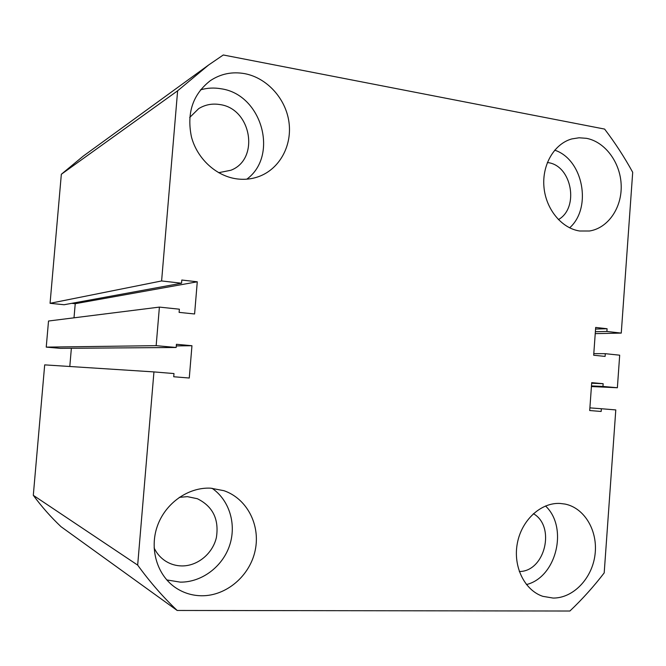 <?xml version="1.0" encoding="UTF-8"?>
<svg xmlns="http://www.w3.org/2000/svg" width="666" height="666" viewBox="0 0 666 666"><rect width="100%" height="100%" fill="white"/><g stroke="black" fill="none" stroke-linecap="round" stroke-linejoin="round"><path stroke-width="1" d="M553.088 598.06C573.276 598.276 592.157 578.413 595.013 554.728C598.101 531.06 584.681 508.016 565.076 504.07L559.948 503.438C540.817 502.439 521.57 520.163 517.324 543.356C512.895 566.516 524.5 590.292 542.84 596.336L553.088 598.06M526.44 584.557C556.585 577.247 568.473 527.305 545.512 505.985M579.703 231.01L589.41 231.01C608.025 228.197 621.986 207.825 621.187 185.306C620.554 162.795 605.269 141.833 586.43 138.32L579.07 137.779L571.819 138.928C554.328 143.69 541.949 164.735 543.947 186.93C545.804 209.141 561.646 228.388 579.703 231.01M569.638 227.83C592.307 207.825 583.166 159.432 554.695 150.166M236.047 178.771C244.322 179.978 252.223 179.121 259.757 176.199C280.086 168.248 292.332 145.08 288.911 121.761C285.589 98.443 266.941 77.847 244.705 73.651C232.218 71.437 220.771 73.768 210.364 80.636C192.824 94.314 186.522 113.087 191.458 136.963C197.161 158.558 215.742 175.724 236.047 178.771M246.811 179.171C278.937 155.752 262.013 94.547 221.237 88.803C214.144 87.529 207.209 87.887 200.433 89.885M201.698 595.77C226.582 595.995 250.058 575.632 255.22 550.249C260.581 524.9 246.936 498.568 223.901 490.684L210.564 488.161C188.237 487.096 165.351 503.13 157.318 526.207C149.184 549.234 157.326 575.749 176.082 588.028C183.849 593.081 192.391 595.662 201.698 595.77M166.758 579.928L180.295 582.134C201.815 582.384 222.586 566.649 229.612 545.421C236.713 524.2 229.362 500.066 211.996 488.245M179.287 497.352L187.387 496.645L197.352 498.717C212.854 506.401 219.206 519.322 216.392 537.504C212.72 553.629 197.511 566.233 181.635 565.925C176.099 565.809 170.971 564.343 166.25 561.53C160.914 558.258 156.868 553.712 154.104 547.893M189.71 117.466L198.693 108.633C205.186 104.654 212.263 103.305 219.93 104.57C251.606 108.7 259.89 159.374 230.844 170.263L218.656 172.694M547.36 162.504L548.01 162.612C571.869 165.576 579.453 207.8 558.399 219.614M533.391 513.677C555.885 526.381 545.013 571.669 519.297 571.511M177.173 610.464L569.888 611.022C582.3 599.242 593.739 586.538 604.195 572.902L615.792 409.923L601.356 408.733L601.165 411.463L589.701 410.539L591.708 382.65L603.146 383.708L602.955 386.438L617.374 387.754L619.688 355.186L605.302 353.688L605.103 356.41L593.681 355.228L595.679 327.431L607.084 328.738L606.893 331.46L621.261 333.092L632.7 172.286C624.392 157.143 615.026 142.74 604.603 129.079L223.285 54.978L208.658 64.968L177.622 90.809L161.605 280.952L181.543 283.216L181.81 280.028L197.278 281.801L194.597 313.977L179.104 312.379L179.37 309.19L159.399 307.101L156.152 345.662L176.165 347.486L176.432 344.297L191.958 345.729L189.269 378.022L173.718 376.756L173.984 373.559L153.946 371.911L137.671 565.109C149.675 581.701 162.837 596.819 177.173 610.464L61.031 526.698C50.932 517.166 41.692 506.701 33.3 495.313L137.671 565.109M33.3 495.313L44.689 364.876L153.946 371.911M176.299 345.912L191.958 345.729M69.797 366.491L71.37 348.268M159.399 307.101L48.518 321.02L46.237 347.119L60.315 348.351L176.165 347.486M46.237 347.119L156.152 345.662M71.728 303.338L75.233 303.696L197.278 281.801M75.233 303.696L74.009 317.824M177.622 90.809L61.339 174.267L50.067 303.305L64.103 304.737L181.543 283.216M50.067 303.305L161.605 280.952M61.339 174.267L83.292 156.085L208.658 64.968M595.229 333.641L621.261 333.092M595.371 331.735L606.893 331.46M595.562 329.054L607.084 328.738M593.797 353.629L605.302 353.688M591.425 386.538L617.374 387.754M591.475 385.914L602.955 386.438M591.666 383.216L603.146 383.708M589.893 407.875L601.356 408.733"/></g></svg>
